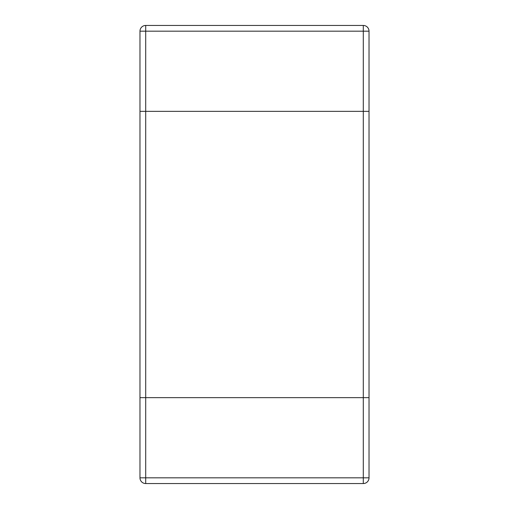 <?xml version="1.0" encoding="UTF-8"?>
<svg xmlns="http://www.w3.org/2000/svg" width="509" height="509" viewBox="0 0 509 509"><rect width="100%" height="100%" fill="white"/><g stroke="black" fill="none" stroke-linecap="round" stroke-linejoin="round"><path stroke-width="0.76" d="M139.975 31.176A5.726 5.726 0 0 1 145.701 25.45L145.701 31.176L139.975 31.176A5.726 5.726 0 0 1 145.701 25.45A5.726 5.726 0 0 0 139.975 31.176L139.975 397.656L369.025 397.656L369.025 111.344L139.975 111.344L369.025 111.344L369.025 31.176A5.726 5.726 0 0 0 363.299 25.45A5.726 5.726 0 0 1 369.025 31.176L363.299 31.176L363.299 397.656L139.975 397.656L139.975 477.824A5.726 5.726 0 0 0 145.701 483.55L145.701 31.176L363.299 31.176L363.299 25.45A5.726 5.726 0 0 1 369.025 31.176M369.025 477.824A5.726 5.726 0 0 1 363.299 483.55L363.299 477.824L369.025 477.824A5.726 5.726 0 0 1 363.299 483.55A5.726 5.726 0 0 0 369.025 477.824L369.025 397.656L363.299 397.656L363.299 477.824L139.975 477.824M363.299 483.55L145.701 483.55M145.701 25.45L363.299 25.45"/></g></svg>
